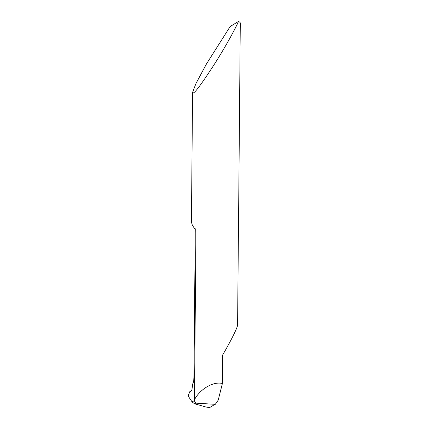 <?xml version="1.0" encoding="UTF-8"?>
<svg xmlns="http://www.w3.org/2000/svg" width="429" height="429" viewBox="0 0 429 429"><rect width="100%" height="100%" fill="white"/><g stroke="black" fill="none" stroke-linecap="round" stroke-linejoin="round"><path stroke-width="0.64" d="M238.476 21.45C236.052 27.3 226.85 44.525 215.036 63.24C202.745 82.255 195.565 92.128 193.5 92.868L192.567 92.45L195.973 83.483L206.574 63.755L230.169 26.512L238.476 21.45A23.557 4.252 -179.5 0 1 240.294 23.112L238.47 231.644A23.557 4.252 -179.5 0 0 238.417 231.344L237.596 325.139C237.28 328.105 230.695 341.253 222.64 355.008L222.388 383.51C213.476 381.161 199.989 389.006 194.493 399.731L195.983 228.748A23.557 4.252 0.5 0 0 194.905 229.027L192.348 225.257L191.436 222.093L192.567 92.45M194.584 403.796L195.667 403.137L215.283 404.332A9.422 1.7 -179.5 0 0 214.339 404.719L209.695 407.55L206.644 407.142A23.804 4.295 -179.5 0 1 202.896 406.113L194.584 403.796L192.106 401.925L194.267 400.611L194.493 399.731M194.905 229.027A28.861 5.207 -179.5 0 0 195.265 229.183L193.994 375.273L193.71 381.322L192.718 383.95L191.822 390.46L189.779 391.704L188.728 394.471L188.706 396.841L192.106 401.925M195.265 229.183L195.983 228.748M195.667 403.137L194.267 400.611M215.283 404.332L218.227 400.128L222.388 383.51"/></g></svg>
